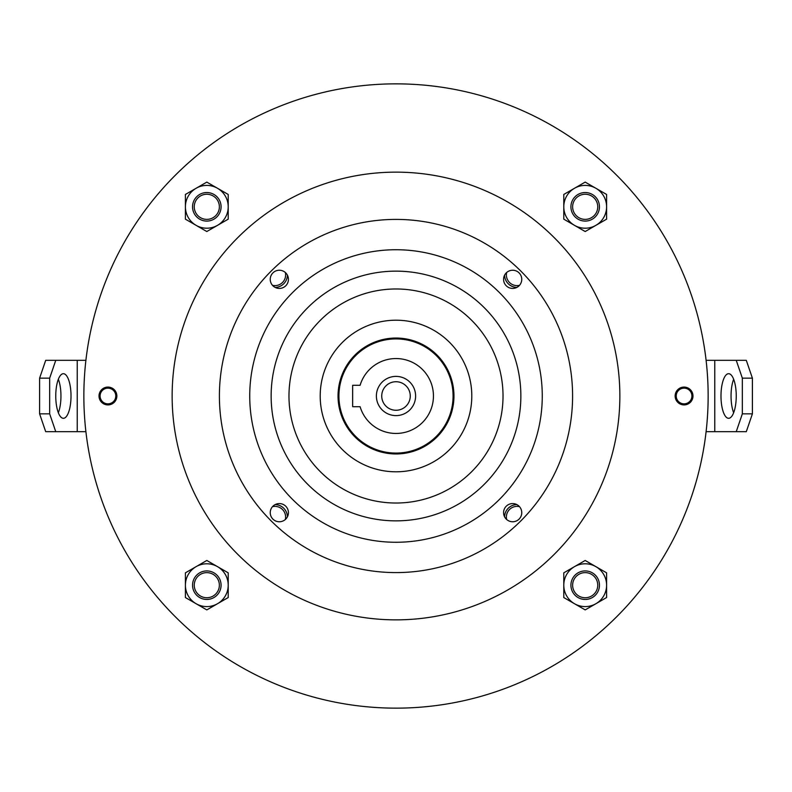 <?xml version="1.0" encoding="UTF-8"?>
<svg xmlns="http://www.w3.org/2000/svg" width="792" height="792" viewBox="0 0 792 792"><rect width="100%" height="100%" fill="white"/><g stroke="black" fill="none" stroke-linecap="round" stroke-linejoin="round"><path stroke-width="1.19" d="M519.493 506.652A10.702 10.702 0 0 0 506.652 519.493M504.593 516.869A12.484 12.484 0 0 1 516.869 504.593M506.652 272.507A10.702 10.702 0 0 0 519.493 285.348M516.869 287.407A12.484 12.484 0 0 1 504.593 275.131M272.507 285.348A10.702 10.702 0 0 0 285.348 272.507M287.407 275.131A12.484 12.484 0 0 1 275.131 287.407M285.348 519.493A10.702 10.702 0 0 0 272.507 506.652M275.131 504.593A12.484 12.484 0 0 1 287.407 516.869M237.709 554.291A223.849 223.849 0 0 0 554.291 554.291A223.849 223.849 0 0 0 554.291 237.709A223.849 223.849 0 0 0 237.709 237.709A223.849 223.849 0 0 0 237.709 554.291M471.676 471.676A107.019 107.019 0 0 0 471.676 320.324A107.019 107.019 0 0 0 320.324 320.324A107.019 107.019 0 0 0 320.324 471.676A107.019 107.019 0 0 0 471.676 471.676M342.401 342.401A75.804 75.804 0 0 0 342.401 449.599A75.804 75.804 0 0 0 449.599 449.599A75.804 75.804 0 0 0 449.599 342.401A75.804 75.804 0 0 0 342.401 342.401M436.986 436.986A57.974 57.974 0 0 0 436.986 355.014A57.974 57.974 0 0 0 355.014 355.014A57.974 57.974 0 0 0 355.014 436.986A57.974 57.974 0 0 0 436.986 436.986M114.246 402.306A8.92 8.92 0 0 0 114.246 389.694A8.92 8.92 0 0 0 101.633 389.694A8.92 8.92 0 0 0 101.633 402.306A8.92 8.92 0 0 0 114.246 402.306M690.367 402.306A8.92 8.92 0 0 0 690.367 389.694A8.92 8.92 0 0 0 677.754 389.694A8.92 8.92 0 0 0 677.754 402.306A8.92 8.92 0 0 0 690.367 402.306M519.097 285.763A9.098 9.098 0 0 0 519.097 272.903A9.098 9.098 0 0 0 506.237 272.903A9.098 9.098 0 0 0 506.237 285.763A9.098 9.098 0 0 0 519.097 285.763M285.763 285.763A9.098 9.098 0 0 0 285.763 272.903A9.098 9.098 0 0 0 272.903 272.903A9.098 9.098 0 0 0 272.903 285.763A9.098 9.098 0 0 0 285.763 285.763M285.763 519.097A9.098 9.098 0 0 0 285.763 506.237A9.098 9.098 0 0 0 272.903 506.237A9.098 9.098 0 0 0 272.903 519.097A9.098 9.098 0 0 0 285.763 519.097M519.097 519.097A9.098 9.098 0 0 0 519.097 506.237A9.098 9.098 0 0 0 506.237 506.237A9.098 9.098 0 0 0 506.237 519.097A9.098 9.098 0 0 0 519.097 519.097M616.721 175.28A312.147 312.147 0 0 0 175.28 175.28A312.147 312.147 0 0 0 175.28 616.721A312.147 312.147 0 0 0 616.721 616.721A312.147 312.147 0 0 0 616.721 175.28M271.131 520.869A176.586 176.586 0 0 0 520.869 520.869A176.586 176.586 0 0 0 520.869 271.131A176.586 176.586 0 0 0 271.131 271.131A176.586 176.586 0 0 0 271.131 520.869M292.575 499.425A146.263 146.263 0 0 1 292.575 292.575A146.263 146.263 0 0 1 499.425 292.575A146.263 146.263 0 0 1 499.425 499.425A146.263 146.263 0 0 1 292.575 499.425M307.712 484.288A124.859 124.859 0 0 0 484.288 484.288A124.859 124.859 0 0 0 484.288 307.712A124.859 124.859 0 0 0 307.712 307.712A124.859 124.859 0 0 0 307.712 484.288M406.088 406.088A14.266 14.266 0 0 0 406.088 385.912A14.266 14.266 0 0 0 385.912 385.912A14.266 14.266 0 0 0 385.912 406.088A14.266 14.266 0 0 0 406.088 406.088M409.87 409.87A19.622 19.622 0 0 0 409.87 382.13A19.622 19.622 0 0 0 382.13 382.13A19.622 19.622 0 0 0 382.13 409.87A19.622 19.622 0 0 0 409.87 409.87M436.362 436.362A57.073 57.073 0 0 1 355.638 436.362A57.073 57.073 0 0 1 355.638 355.638A57.073 57.073 0 0 1 436.362 355.638A57.073 57.073 0 0 1 436.362 436.362M422.483 422.483A37.462 37.462 0 0 0 422.483 369.517A37.462 37.462 0 0 0 360.103 385.298L352.658 385.298L352.658 406.702L360.103 406.702A37.462 37.462 0 0 0 422.483 422.483M720.987 396A22.295 7.623 -90 0 0 728.62 418.295A22.295 7.623 -90 0 0 736.243 396A22.295 7.623 -90 0 0 728.62 373.705A22.295 7.623 -90 0 0 720.987 396M733.649 379.239A22.295 7.623 -90 0 0 731.046 396A22.295 7.623 -90 0 0 733.649 412.761M736.243 360.33L746.302 360.33L752.4 378.16L742.342 378.16L736.243 360.33L706.098 360.33M736.243 431.67L742.342 413.84L752.4 413.84L746.302 431.67L706.098 431.67M742.342 378.16L742.342 413.84M752.4 378.16L752.4 413.84M71.013 396A22.295 7.623 90 0 0 63.38 373.705A22.295 7.623 90 0 0 55.757 396A22.295 7.623 90 0 0 63.38 418.295A22.295 7.623 90 0 0 71.013 396M58.351 412.761A22.295 7.623 90 0 0 60.954 396A22.295 7.623 90 0 0 58.351 379.239M55.757 431.67L45.698 431.67L39.6 413.84L49.658 413.84L55.757 431.67L85.902 431.67M55.757 360.33L49.658 378.16L39.6 378.16L45.698 360.33L85.902 360.33M49.658 413.84L49.658 378.16M39.6 413.84L39.6 378.16M107.94 403.851A7.851 7.851 0 0 0 115.781 396A7.851 7.851 0 0 0 107.94 388.149A7.851 7.851 0 0 0 100.089 396A7.851 7.851 0 0 0 107.94 403.851M107.94 387.08A8.92 8.92 0 0 1 116.85 396A8.92 8.92 0 0 1 99.693 399.416A8.92 8.92 0 0 1 101.633 389.694M684.06 403.851A7.851 7.851 0 0 0 691.911 396A7.851 7.851 0 0 0 684.06 388.149A7.851 7.851 0 0 0 676.219 396A7.851 7.851 0 0 0 684.06 403.851M684.06 387.08A8.92 8.92 0 0 1 692.98 396A8.92 8.92 0 0 1 675.823 399.416A8.92 8.92 0 0 1 677.754 389.694M219.364 585.189A12.553 12.553 0 0 0 206.811 572.636A12.553 12.553 0 0 0 194.258 585.189A12.553 12.553 0 0 0 206.811 597.742A12.553 12.553 0 0 0 219.364 585.189M192.545 585.189A14.266 14.266 0 0 1 206.811 570.923A14.266 14.266 0 0 1 221.077 585.189A14.266 14.266 0 0 1 206.811 599.455A14.266 14.266 0 0 1 192.545 585.189M574.675 578.318A12.553 12.553 0 0 0 578.318 595.703A12.553 12.553 0 0 0 595.703 592.06A12.553 12.553 0 0 0 592.06 574.675A12.553 12.553 0 0 0 574.675 578.318M597.138 592.99A14.266 14.266 0 0 1 577.388 597.138A14.266 14.266 0 0 1 573.24 577.388A14.266 14.266 0 0 1 592.99 573.24A14.266 14.266 0 0 1 597.138 592.99M574.675 199.94A12.553 12.553 0 0 0 578.318 217.325A12.553 12.553 0 0 0 595.703 213.682A12.553 12.553 0 0 0 592.06 196.297A12.553 12.553 0 0 0 574.675 199.94M597.138 214.612A14.266 14.266 0 0 1 577.388 218.76A14.266 14.266 0 0 1 573.24 199.01A14.266 14.266 0 0 1 592.99 194.862A14.266 14.266 0 0 1 597.138 214.612M196.297 199.94A12.553 12.553 0 0 0 199.94 217.325A12.553 12.553 0 0 0 217.325 213.682A12.553 12.553 0 0 0 213.682 196.297A12.553 12.553 0 0 0 196.297 199.94M218.76 214.612A14.266 14.266 0 0 1 199.01 218.76A14.266 14.266 0 0 1 194.862 199.01A14.266 14.266 0 0 1 214.612 194.862A14.266 14.266 0 0 1 218.76 214.612M196.109 566.656A21.404 21.404 0 0 1 228.215 585.189L228.215 597.544L217.513 603.722A21.404 21.404 0 0 1 185.407 585.189A21.404 21.404 0 0 1 196.109 566.656L206.811 560.469L228.215 572.834L228.215 585.189A21.404 21.404 0 0 1 217.513 603.722L206.811 609.899L185.407 597.544L185.407 572.834L196.109 566.656M196.109 188.278A21.404 21.404 0 0 1 228.215 206.811L228.215 219.166L217.513 225.344A21.404 21.404 0 0 1 185.407 206.811A21.404 21.404 0 0 1 196.109 188.278L206.811 182.101L228.215 194.456L228.215 206.811A21.404 21.404 0 0 1 217.513 225.344L206.811 231.531L185.407 219.166L185.407 194.456L196.109 188.278M574.487 566.656A21.404 21.404 0 0 1 606.593 585.189L606.593 597.544L595.891 603.722A21.404 21.404 0 0 1 563.785 585.189A21.404 21.404 0 0 1 574.487 566.656L585.189 560.469L606.593 572.834L606.593 585.189A21.404 21.404 0 0 1 595.891 603.722L585.189 609.899L563.785 597.544L563.785 572.834L574.487 566.656M574.487 188.278A21.404 21.404 0 0 1 606.593 206.811L606.593 219.166L595.891 225.344A21.404 21.404 0 0 1 563.785 206.811A21.404 21.404 0 0 1 574.487 188.278L585.189 182.101L606.593 194.456L606.593 206.811A21.404 21.404 0 0 1 595.891 225.344L585.189 231.531L563.785 219.166L563.785 194.456L574.487 188.278M714.77 360.33L714.77 431.67M77.23 431.67L77.23 360.33"/></g></svg>
